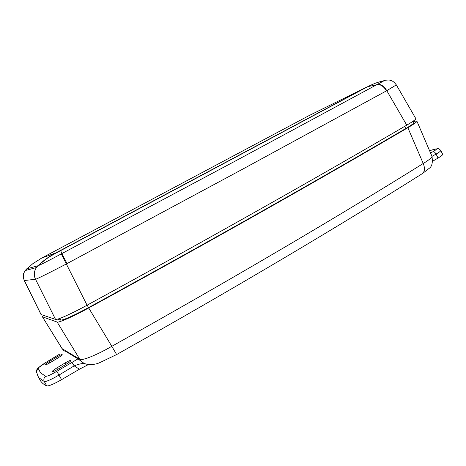 <?xml version="1.0" encoding="UTF-8"?>
<svg xmlns="http://www.w3.org/2000/svg" width="466" height="466" viewBox="0 0 466 466"><rect width="100%" height="100%" fill="white"/><g stroke="black" fill="none" stroke-linecap="round" stroke-linejoin="round"><path stroke-width="0.7" d="M430.567 153.029L432.873 151.73C436.63 149.545 437.37 148.701 435.093 149.19L429.559 150.681M84.381 363.422C81.41 363.48 78.008 364.296 74.181 365.874L59.048 375.037C51.283 379.545 46.367 381.712 44.293 381.538L39.132 377.903L37.927 376.196L36.418 371.419L36.628 372.701M59.712 354.09L46.28 362.193C41.247 365.297 38.567 367.371 38.229 368.42L40.583 372.922L45.773 376.289C47.334 376.382 51.004 374.734 56.782 371.35L78.008 358.855L82.587 362.344M66.422 364.08C69.382 362.239 70.896 361.016 70.966 360.422L70.925 360.381C70.133 360.288 68.147 361.167 64.966 363.031L56.776 367.989C53.765 369.864 52.209 371.111 52.11 371.734C52.722 371.967 54.726 371.093 58.116 369.113L66.422 364.08M57.947 357.958C60.697 356.263 62.112 355.156 62.199 354.632L62.164 354.603C61.471 354.533 59.654 355.354 56.718 357.067L49.151 361.61C46.361 363.329 44.911 364.459 44.8 365.006C45.342 365.187 47.171 364.371 50.287 362.565L57.947 357.958M57.592 319.146L60.592 320.119C63.72 320.107 73.034 315.948 88.523 307.63C151.275 273.262 209.653 240.805 263.657 210.271C317.369 179.882 364.75 152.627 405.799 128.5C411.321 125.232 414 123.286 413.831 122.663L413.039 121.247M88.394 364.563L79.418 369.218L61.605 379.644C53.759 384.101 48.802 386.192 46.74 385.924C43.606 384.403 41.427 382.528 40.21 380.291L37.927 376.196M440.766 150.501L442.677 154.316C442.828 154.863 441.285 156.11 438.057 158.05L432.698 161.224M64.116 350.95L61.966 348.504L64.291 351.096M43.431 315.365L42.389 316.752L62.124 348.644L79.75 359.245C81.853 361.016 96.468 355.197 111.805 346.314L116.622 354.562C236.92 286.957 343.343 223.505 421.701 174.022C424.753 172.082 425.266 168.576 423.233 163.502L407.855 127.701C414.07 124.026 417.082 121.836 416.889 121.137C416.68 120.816 415.491 121.02 413.319 121.748M407.855 127.701C326.124 175.752 214.576 239.046 88.709 307.944L111.805 346.314C234.881 277.462 343.57 213.201 423.233 163.502C429.402 159.739 432.302 157.316 431.935 156.226L416.889 121.137M116.593 354.579L100.202 362.432C96.095 364.412 91.423 364.971 86.181 364.103C83.426 363.294 81.282 361.668 79.75 359.245L57.137 322.053C58.687 322.915 73.022 316.565 88.709 307.944M57.137 322.053L42.511 316.845M64.751 350.805L78.008 358.855M435.093 149.19L435.384 149.056C438.302 148.858 438.092 147.623 440.772 150.506C440.784 151.089 439.217 152.277 436.071 154.077L431.999 156.372M46.28 362.193L59.66 354.096M71.869 362.245L74.181 365.874L79.418 369.218M61.279 253.894L87.066 305.213C213.131 236.314 324.884 173.09 406.766 125.162L386.786 90.684L242.897 169.03L66.556 263.843C50.718 272.15 36.593 279.169 35.527 279.28L24.267 280.52L41.002 314.503L55.53 319.408L35.527 279.28C33.616 274.969 34.059 270.88 36.855 267.006L38.142 265.713C40.932 264.618 48.645 260.68 61.279 253.894L235.429 160.986L384.671 80.449M87.066 305.213C71.415 313.799 57.05 320.224 55.53 319.408M406.766 125.162C413.004 121.48 416.027 119.313 415.823 118.649L396.333 84.888L386.786 90.684C384.351 86.513 381.444 84.393 378.06 84.317M26.696 268.853L37.991 265.754M41.124 314.597L24.36 280.549C22.898 277.352 23.044 274.206 24.803 271.113L26.469 269.045M429.541 150.629L436.007 148.899M38.229 368.42L36.418 371.419C36.546 369.975 37.158 368.804 38.241 367.913L46.233 362.193M87.171 305.154L88.523 307.63M59.759 318.435L60.592 320.119M404.657 126.391L405.799 128.5M438.057 158.05L436.071 154.077C435.116 152.365 434.05 151.584 432.873 151.73M46.74 385.924L44.293 381.538C43.396 379.458 43.891 377.71 45.773 376.289M56.782 371.35L61.605 379.644M57.574 369.439L56.776 367.989M49.827 362.833L49.151 361.61M57.394 358.29L56.718 357.067M65.764 364.482L64.966 363.031M365.606 87.625L308.929 115.655L41.614 258.106L55.565 252.98L60.638 250.382L365.606 87.625L367.785 86.647L377.693 84.515C381.083 84.585 384.001 86.699 386.46 90.864M41.614 258.106L32.626 263.838L25.193 270.565L36.4 267.566L37.938 265.766C43.262 260.68 49.14 256.416 55.565 252.98M60.638 250.382L61.827 253.597L67.052 263.575M35.48 279.285C33.657 275.237 33.966 271.334 36.4 267.566L38.142 265.713C49.483 255.904 48.918 257.465 53.31 254.535L367.785 86.647C369.206 85.826 374.804 83.315 377.868 82.348L385.33 80.303C387.753 79.907 389.407 79.907 390.292 80.309C391.073 80.717 392.669 80.216 396.333 84.888M24.395 280.544C22.84 277.101 23.108 273.775 25.193 270.565L24.803 271.113C24.156 273.239 22.164 273.146 24.267 280.52M61.966 348.504L42.389 316.752M431.935 156.226C432.966 162.605 431.988 166.694 429 168.488L422.551 173.48"/></g></svg>
